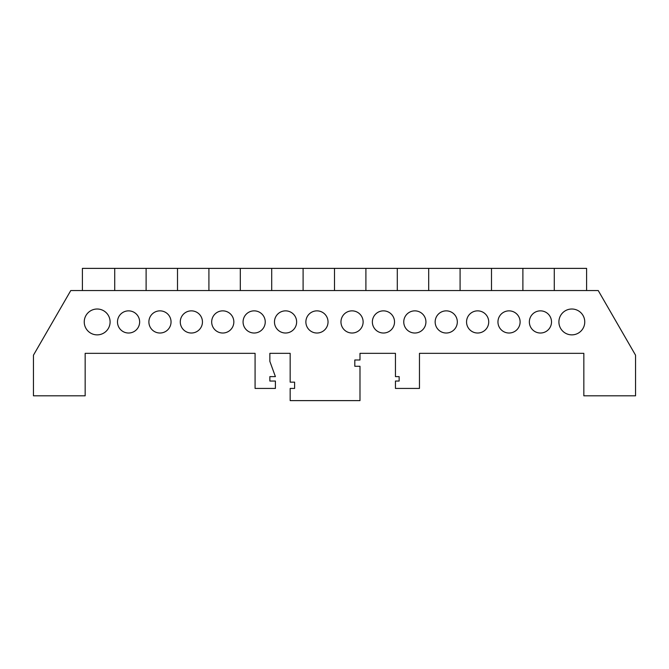 <?xml version="1.0" encoding="UTF-8"?>
<svg xmlns="http://www.w3.org/2000/svg" width="669" height="669" viewBox="0 0 669 669"><rect width="100%" height="100%" fill="white"/><g stroke="black" fill="none" stroke-linecap="round" stroke-linejoin="round"><path stroke-width="1" d="M110.101 321.94A12.928 12.928 0 0 1 97.172 334.868A12.928 12.928 0 0 1 84.244 321.94A12.928 12.928 0 0 1 97.172 309.011A12.928 12.928 0 0 1 110.101 321.94M328.036 321.94A11.08 11.08 0 0 1 316.955 333.02A11.08 11.08 0 0 1 305.875 321.94A11.08 11.08 0 0 1 316.955 310.859A11.08 11.08 0 0 1 328.036 321.94M296.635 321.94A11.08 11.08 0 0 1 285.554 333.02A11.08 11.08 0 0 1 274.474 321.94A11.08 11.08 0 0 1 285.554 310.859A11.08 11.08 0 0 1 296.635 321.94M265.242 321.94A11.08 11.08 0 0 1 254.161 333.02A11.08 11.08 0 0 1 243.073 321.94A11.08 11.08 0 0 1 254.161 310.859A11.08 11.08 0 0 1 265.242 321.94M233.841 321.94A11.08 11.08 0 0 1 222.76 333.02A11.08 11.08 0 0 1 211.68 321.94A11.08 11.08 0 0 1 222.76 310.859A11.08 11.08 0 0 1 233.841 321.94M202.448 321.94A11.08 11.08 0 0 1 191.359 333.02A11.08 11.08 0 0 1 180.279 321.94A11.08 11.08 0 0 1 191.359 310.859A11.08 11.08 0 0 1 202.448 321.94M171.047 321.94A11.08 11.08 0 0 1 159.966 333.02A11.08 11.08 0 0 1 148.886 321.94A11.08 11.08 0 0 1 159.966 310.859A11.08 11.08 0 0 1 171.047 321.94M139.645 321.94A11.08 11.08 0 0 1 128.565 333.02A11.08 11.08 0 0 1 117.485 321.94A11.08 11.08 0 0 1 128.565 310.859A11.08 11.08 0 0 1 139.645 321.94M365.901 290.547L365.901 268.378L82.396 268.378L82.396 290.547M114.717 268.378L114.717 290.547M558.899 321.94A12.928 12.928 0 0 0 571.828 334.868A12.928 12.928 0 0 0 584.756 321.94A12.928 12.928 0 0 0 571.828 309.011A12.928 12.928 0 0 0 558.899 321.94M340.964 321.94A11.08 11.08 0 0 0 352.045 333.02A11.08 11.08 0 0 0 363.125 321.94A11.08 11.08 0 0 0 352.045 310.859A11.08 11.08 0 0 0 340.964 321.94M372.365 321.94A11.08 11.08 0 0 0 383.446 333.02A11.08 11.08 0 0 0 394.526 321.94A11.08 11.08 0 0 0 383.446 310.859A11.08 11.08 0 0 0 372.365 321.94M403.758 321.94A11.08 11.08 0 0 0 414.839 333.02A11.08 11.08 0 0 0 425.927 321.94A11.08 11.08 0 0 0 414.839 310.859A11.08 11.08 0 0 0 403.758 321.94M435.159 321.94A11.08 11.08 0 0 0 446.24 333.02A11.08 11.08 0 0 0 457.32 321.94A11.08 11.08 0 0 0 446.24 310.859A11.08 11.08 0 0 0 435.159 321.94M466.552 321.94A11.08 11.08 0 0 0 477.641 333.02A11.08 11.08 0 0 0 488.721 321.94A11.08 11.08 0 0 0 477.641 310.859A11.08 11.08 0 0 0 466.552 321.94M497.953 321.94A11.08 11.08 0 0 0 509.034 333.02A11.08 11.08 0 0 0 520.114 321.94A11.08 11.08 0 0 0 509.034 310.859A11.08 11.08 0 0 0 497.953 321.94M529.355 321.94A11.08 11.08 0 0 0 540.435 333.02A11.08 11.08 0 0 0 551.515 321.94A11.08 11.08 0 0 0 540.435 310.859A11.08 11.08 0 0 0 529.355 321.94M365.901 268.378L586.604 268.378L586.604 290.547M359.989 353.341L395.446 353.341L395.446 376.614L399.142 376.614L399.142 381.046L395.446 381.046L395.446 388.43L419.463 388.43L419.463 353.341L583.836 353.341L583.836 395.822L635.55 395.822L635.55 355.189L598.228 290.547L70.772 290.547L33.45 355.189L33.45 395.822L85.164 395.822L85.164 353.341L255.081 353.341L255.081 388.43L275.402 388.43L275.402 381.046L269.858 381.046L269.858 376.614L275.402 376.614L269.858 361.385L269.858 353.341L290.17 353.341L290.17 382.15L294.603 382.15L294.603 388.43L290.17 388.43L290.17 400.622L359.989 400.622L359.989 366.269L354.813 366.269L354.813 359.989L359.989 359.989L359.989 353.341M554.283 290.547L554.283 268.378M522.89 290.547L522.89 268.378M491.489 290.547L491.489 268.378M460.088 290.547L460.088 268.378M428.695 290.547L428.695 268.378M397.294 290.547L397.294 268.378M334.5 268.378L334.5 290.547M303.099 268.378L303.099 290.547M146.11 268.378L146.11 290.547M177.511 268.378L177.511 290.547M208.912 268.378L208.912 290.547M240.305 268.378L240.305 290.547M271.706 268.378L271.706 290.547"/></g></svg>
